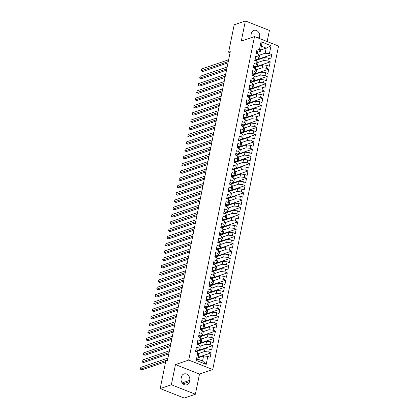 <?xml version="1.0" encoding="UTF-8"?>
<svg xmlns="http://www.w3.org/2000/svg" width="419" height="419" viewBox="0 0 419 419"><rect width="100%" height="100%" fill="white"/><g stroke="black" fill="none" stroke-linecap="round" stroke-linejoin="round"><path stroke-width="0.63" d="M267.144 41.549L269.412 30.425L245.377 20.95L234.205 24.773L228.622 52.207L230.047 52.768M212.737 369.537L278.556 46.048L254.522 36.573L188.707 360.062L212.737 369.537L199.496 374.073L175.461 364.593L171.361 384.752L195.395 394.227L199.496 374.073M195.395 394.227L184.219 398.05L160.189 388.575L171.361 384.752M206.211 364.373L196.212 360.429L197.841 352.426L198.784 354.013L197.747 359.109L202.55 361.005L206.211 364.373L207.84 356.37L210.149 357.276L211.035 352.913L208.73 352.002L209.322 349.09L211.626 350.001L212.517 345.633L210.212 344.727L210.804 341.815L213.109 342.726L213.994 338.358L211.689 337.452L212.281 334.54L214.586 335.451L215.476 331.083L213.171 330.172L213.763 327.265L216.068 328.171L216.958 323.808L214.648 322.897L215.246 319.99L217.55 320.896L218.435 316.534L216.131 315.622L216.723 312.71L219.027 313.622L219.917 309.253L217.613 308.347L218.205 305.435L220.509 306.347L221.4 301.979L219.09 301.072L219.682 298.16L221.991 299.066L222.877 294.704L220.572 293.792L221.164 290.886L223.468 291.792L224.359 287.429L222.054 286.517L222.646 283.605L224.951 284.517L225.841 280.154L223.531 279.243L224.123 276.331L226.433 277.242L227.318 272.874L225.013 271.968L225.605 269.056L227.91 269.967L228.8 265.599L226.496 264.688L227.088 261.781L229.392 262.687L230.277 258.324L227.973 257.413L228.565 254.506L230.869 255.412L231.759 251.049L229.455 250.138L230.047 247.226L232.351 248.137L233.242 243.769L230.932 242.863L231.529 239.951L233.833 240.862L234.719 236.494L232.414 235.588L233.006 232.676L235.31 233.587L236.201 229.219L233.896 228.308L234.488 225.401L236.793 226.307L237.683 221.944L235.373 221.033L235.965 218.126L238.275 219.032L239.16 214.669L236.855 213.758L237.447 210.846L239.752 211.757L240.642 207.389L238.338 206.483L238.93 203.571L241.234 204.482L242.124 200.114L239.815 199.208L240.406 196.296L242.716 197.208L243.601 192.84L241.297 191.928L241.889 189.021L244.193 189.927L245.084 185.565L242.779 184.653L243.371 181.741L245.675 182.653L246.561 178.29L244.256 177.378L244.848 174.466L247.158 175.378L248.043 171.01L245.738 170.104L246.33 167.191L248.635 168.103L249.525 163.735L247.22 162.829L247.812 159.917L250.117 160.823L251.002 156.46L248.697 155.549L249.289 152.642L251.594 153.548L252.484 149.185L250.18 148.274L250.772 145.362L253.076 146.273L253.966 141.91L251.657 140.999L252.248 138.087L254.558 138.998L255.443 134.63L253.139 133.724L253.731 130.812L256.035 131.723L256.926 127.355L254.621 126.444L255.213 123.537L257.517 124.443L258.408 120.08L256.098 119.169L256.69 116.262L259 117.168L259.885 112.805L257.58 111.894L258.172 108.982L260.477 109.893L261.367 105.525L259.062 104.619L259.654 101.707L261.959 102.618L262.844 98.25L260.539 97.344L261.131 94.432L263.441 95.343L264.326 90.975L262.022 90.064L262.613 87.157L264.918 88.063L265.808 83.7L263.504 82.789L264.096 79.882L266.4 80.788L267.285 76.426L264.981 75.514L265.573 72.602L267.877 73.514L268.768 69.145L266.463 68.239L267.055 65.327L269.359 66.239L270.25 61.871L267.94 60.965L268.532 58.052L270.842 58.959L271.727 54.596L256.334 59.865M260.623 50.044L266.206 48.138L271.051 45.681L261.047 41.738L259.419 49.741L257.114 48.834L256.229 53.197L258.533 54.109L257.942 57.021L255.637 56.109L254.747 60.472L257.051 61.384L256.459 64.296L254.155 63.384L253.265 67.752L255.574 68.658L254.977 71.57L252.673 70.659L251.788 75.027L254.092 75.939L253.5 78.845L251.196 77.939L250.305 82.302L252.61 83.213L252.018 86.12L249.714 85.214L248.823 89.577L251.133 90.488L250.541 93.4L248.231 92.489L247.346 96.857L249.651 97.763L249.059 100.675L246.754 99.764L245.864 104.132L248.168 105.038L247.577 107.95L245.272 107.039L244.382 111.407L246.691 112.318L246.1 115.225L243.79 114.319L242.905 118.682L245.209 119.593L244.617 122.5L242.313 121.594L241.423 125.957L243.727 126.868L243.135 129.78L240.831 128.869L239.946 133.237L242.25 134.143L241.658 137.055L239.354 136.144L238.463 140.512L240.768 141.418L240.176 144.33L237.872 143.424L236.981 147.787L239.291 148.698L238.694 151.605L236.389 150.699L235.504 155.061L237.809 155.973L237.217 158.885L234.912 157.973L234.022 162.336L236.326 163.248L235.735 166.16L233.43 165.248L232.54 169.616L234.85 170.523L234.258 173.435L231.948 172.523L231.063 176.891L233.367 177.797L232.775 180.709L230.471 179.803L229.581 184.166L231.885 185.078L231.293 187.984L228.989 187.078L228.098 191.441L230.408 192.352L229.816 195.264L227.507 194.353L226.621 198.721L228.926 199.627L228.334 202.539L226.03 201.628L225.139 205.996L227.444 206.902L226.852 209.814L224.547 208.903L223.662 213.271L225.967 214.182L225.375 217.089L223.065 216.183L222.18 220.546L224.484 221.457L223.893 224.364L221.588 223.458L220.698 227.821L223.002 228.732L222.41 231.644L220.106 230.733L219.221 235.101L221.525 236.007L220.933 238.919L218.629 238.008L217.739 242.376L220.043 243.282L219.451 246.194L217.147 245.283L216.256 249.651L218.566 250.562L217.974 253.469L215.665 252.563L214.779 256.926L217.084 257.837L216.492 260.744L214.188 259.838L213.297 264.2L215.602 265.112L215.01 268.024L212.705 267.113L211.815 271.481L214.125 272.387L213.533 275.299L211.223 274.387L210.338 278.755L212.643 279.662L212.051 282.574L209.746 281.668L208.856 286.03L211.16 286.942L210.568 289.848L208.264 288.942L207.379 293.305L209.683 294.217L209.091 297.129L206.782 296.217L205.897 300.58L208.201 301.491L207.609 304.404L205.305 303.492L204.414 307.86L206.719 308.766L206.127 311.678L203.823 310.767L202.937 315.135L205.242 316.041L204.65 318.953L202.346 318.047L201.455 322.41L203.76 323.321L203.168 326.228L200.863 325.322L199.973 329.685L202.283 330.596L201.686 333.508L199.381 332.597L198.496 336.965L200.801 337.871L200.209 340.783L197.904 339.872L197.014 344.24L199.318 345.146L198.726 348.058L196.422 347.147L195.532 351.515L197.841 352.426M271.051 45.681L269.422 53.684L271.727 54.596M160.189 388.575L165.767 361.141L167.422 360.576L230.277 51.637L228.622 52.207M256.349 60.31L264.279 57.592L263.687 60.504L257.737 62.541M268.532 58.052L264.279 57.592M267.94 60.965L263.687 60.504M261.047 41.738L261.398 46.242L260.361 51.333L257.795 52.213M259.419 49.741L260.361 51.333M254.867 67.585L262.802 64.872L262.21 67.778L256.255 69.816M267.055 65.327L262.802 64.872M266.463 68.239L262.21 67.778M258.533 54.109L259.476 55.701L258.884 58.608L256.318 59.488M257.942 57.021L258.884 58.608M253.39 74.86L261.32 72.147L260.728 75.059L254.778 77.091M265.573 72.602L261.32 72.147M264.981 75.514L260.728 75.059M257.051 61.384L257.994 62.976L257.402 65.888L254.836 66.762M256.459 64.296L257.402 65.888M251.908 82.134L259.838 79.421L259.246 82.334L253.296 84.371M264.096 79.882L259.838 79.421M263.504 82.789L259.246 82.334M255.574 68.658L256.512 70.251L255.92 73.163L253.359 74.037M254.977 71.57L255.92 73.163M250.426 89.415L258.361 86.696L257.769 89.608L251.814 91.646M262.613 87.157L258.361 86.696M262.022 90.064L257.769 89.608M254.092 75.939L255.035 77.525L254.443 80.438L251.877 81.317M253.5 78.845L254.443 80.438M248.949 96.689L256.878 93.976L256.287 96.883L250.337 98.921M261.131 94.432L256.878 93.976M260.539 97.344L256.287 96.883M252.61 83.213L253.553 84.8L252.961 87.712L250.394 88.592M252.018 86.12L252.961 87.712M247.467 103.964L255.401 101.251L254.804 104.158L248.855 106.196M259.654 101.707L255.401 101.251M259.062 104.619L254.804 104.158M251.133 90.488L252.076 92.08L251.479 94.987L248.917 95.867M250.541 93.4L251.479 94.987M245.99 111.239L253.919 108.526L253.327 111.438L247.378 113.476M258.172 108.982L253.919 108.526M257.58 111.894L253.327 111.438M249.651 97.763L250.593 99.355L250.002 102.267L247.435 103.142M249.059 100.675L250.002 102.267M244.507 118.514L252.437 115.801L251.845 118.713L245.895 120.751M256.69 116.262L252.437 115.801M256.098 119.169L251.845 118.713M248.168 105.038L249.111 106.63L248.519 109.542L245.953 110.417M247.577 107.95L248.519 109.542M243.025 125.794L250.96 123.076L250.368 125.988L244.413 128.025M255.213 123.537L250.96 123.076M254.621 126.444L250.368 125.988M246.691 112.318L247.634 113.905L247.042 116.817L244.476 117.697M246.1 115.225L247.042 116.817M241.548 133.069L249.478 130.356L248.886 133.263L242.936 135.3M253.731 130.812L249.478 130.356M253.139 133.724L248.886 133.263M245.209 119.593L246.152 121.185L245.56 124.092L242.994 124.972M244.617 122.5L245.56 124.092M240.066 140.344L247.996 137.631L247.404 140.543L241.454 142.575M252.248 138.087L247.996 137.631M251.657 140.999L247.404 140.543M243.727 126.868L244.67 128.46L244.078 131.367L241.512 132.247M243.135 129.78L244.078 131.367M238.584 147.619L246.519 144.906L245.927 147.818L239.972 149.855M250.772 145.362L246.519 144.906M250.18 148.274L245.927 147.818M242.25 134.143L243.193 135.735L242.601 138.647L240.035 139.522M241.658 137.055L242.601 138.647M237.107 154.899L245.036 152.181L244.445 155.093L238.495 157.13M249.289 152.642L245.036 152.181M248.697 155.549L244.445 155.093M240.768 141.418L241.711 143.01L241.119 145.922L238.552 146.802M240.176 144.33L241.119 145.922M235.625 162.174L243.554 159.456L242.962 162.368L237.013 164.405M247.812 159.917L243.554 159.456M247.22 162.829L242.962 162.368M239.291 148.698L240.228 150.285L239.637 153.197L237.075 154.077M238.694 151.605L239.637 153.197M234.142 169.449L242.077 166.736L241.485 169.643L235.53 171.68M246.33 167.191L242.077 166.736M245.738 170.104L241.485 169.643M237.809 155.973L238.751 157.565L238.16 160.472L235.593 161.352M237.217 158.885L238.16 160.472M232.665 176.724L240.595 174.011L240.003 176.923L234.053 178.955M244.848 174.466L240.595 174.011M244.256 177.378L240.003 176.923M236.326 163.248L237.269 164.84L236.677 167.747L234.111 168.627M235.735 166.16L236.677 167.747M231.183 183.999L239.118 181.286L238.521 184.198L232.571 186.235M243.371 181.741L239.118 181.286M242.779 184.653L238.521 184.198M234.85 170.523L235.792 172.115L235.195 175.027L232.634 175.901M234.258 173.435L235.195 175.027M229.701 191.279L237.636 188.56L237.044 191.473L231.094 193.51M241.889 189.021L237.636 188.56M241.297 191.928L237.044 191.473M233.367 177.797L234.31 179.39L233.718 182.302L231.152 183.182M232.775 180.709L233.718 182.302M228.224 198.554L236.154 195.841L235.562 198.747L229.612 200.785M240.406 196.296L236.154 195.841M239.815 199.208L235.562 198.747M231.885 185.078L232.828 186.665L232.236 189.577L229.67 190.456M231.293 187.984L232.236 189.577M226.742 205.829L234.677 203.115L234.085 206.022L228.13 208.06M238.93 203.571L234.677 203.115M238.338 206.483L234.085 206.022M230.408 192.352L231.351 193.945L230.759 196.851L228.193 197.731M229.816 195.264L230.759 196.851M225.265 213.103L233.194 210.39L232.603 213.302L226.653 215.335M237.447 210.846L233.194 210.39M236.855 213.758L232.603 213.302M228.926 199.627L229.869 201.22L229.277 204.132L226.71 205.006M228.334 202.539L229.277 204.132M223.783 220.378L231.712 217.665L231.12 220.577L225.171 222.615M235.965 218.126L231.712 217.665M235.373 221.033L231.12 220.577M227.444 206.902L228.386 208.494L227.795 211.406L225.228 212.281M226.852 209.814L227.795 211.406M222.3 227.658L230.235 224.94L229.643 227.852L223.688 229.89M234.488 225.401L230.235 224.94M233.896 228.308L229.643 227.852M225.967 214.182L226.909 215.769L226.318 218.681L223.751 219.561M225.375 217.089L226.318 218.681M220.823 234.933L228.753 232.22L228.161 235.127L222.211 237.164M233.006 232.676L228.753 232.22M232.414 235.588L228.161 235.127M224.484 221.457L225.427 223.044L224.835 225.956L222.269 226.836M223.893 224.364L224.835 225.956M219.341 242.208L227.271 239.495L226.679 242.402L220.729 244.439M231.529 239.951L227.271 239.495M230.932 242.863L226.679 242.402M223.002 228.732L223.945 230.324L223.353 233.231L220.787 234.111M222.41 231.644L223.353 233.231M217.859 249.483L225.794 246.77L225.202 249.682L219.247 251.719M230.047 247.226L225.794 246.77M229.455 250.138L225.202 249.682M221.525 236.007L222.468 237.599L221.876 240.511L219.31 241.386M220.933 238.919L221.876 240.511M216.382 256.758L224.312 254.045L223.72 256.957L217.77 258.994M228.565 254.506L224.312 254.045M227.973 257.413L223.72 256.957M220.043 243.282L220.986 244.874L220.394 247.786L217.828 248.661M219.451 246.194L220.394 247.786M214.9 264.038L222.829 261.32L222.238 264.232L216.288 266.269M227.088 261.781L222.829 261.32M226.496 264.688L222.238 264.232M218.566 250.562L219.504 252.149L218.912 255.061L216.351 255.941M217.974 253.469L218.912 255.061M213.418 271.313L221.352 268.6L220.761 271.507L214.811 273.544M225.605 269.056L221.352 268.6M225.013 271.968L220.761 271.507M217.084 257.837L218.027 259.429L217.435 262.336L214.868 263.216M216.492 260.744L217.435 262.336M211.941 278.588L219.87 275.875L219.278 278.787L213.329 280.819M224.123 276.331L219.87 275.875M223.531 279.243L219.278 278.787M215.602 265.112L216.544 266.704L215.953 269.611L213.386 270.491M215.01 268.024L215.953 269.611M210.458 285.863L218.393 283.15L217.801 286.062L211.846 288.099M222.646 283.605L218.393 283.15M222.054 286.517L217.801 286.062M214.125 272.387L215.067 273.979L214.476 276.891L211.909 277.766M213.533 275.299L214.476 276.891M208.981 293.143L216.911 290.425L216.319 293.337L210.369 295.374M221.164 290.886L216.911 290.425M220.572 293.792L216.319 293.337M212.643 279.662L213.585 281.254L212.993 284.166L210.427 285.046M212.051 282.574L212.993 284.166M207.499 300.418L215.429 297.7L214.837 300.612L208.887 302.649M219.682 298.16L215.429 297.7M219.09 301.072L214.837 300.612M211.16 286.942L212.103 288.529L211.511 291.441L208.945 292.321M210.568 289.848L211.511 291.441M206.017 307.693L213.952 304.98L213.36 307.886L207.405 309.924M218.205 305.435L213.952 304.98M217.613 308.347L213.36 307.886M209.683 294.217L210.626 295.809L210.034 298.716L207.468 299.595M209.091 297.129L210.034 298.716M204.54 314.968L212.47 312.255L211.878 315.167L205.928 317.199M216.723 312.71L212.47 312.255M216.131 315.622L211.878 315.167M208.201 301.491L209.144 303.084L208.552 305.996L205.986 306.87M207.609 304.404L208.552 305.996M203.058 322.242L210.987 319.529L210.396 322.441L204.446 324.479M215.246 319.99L210.987 319.529M214.648 322.897L210.396 322.441M206.719 308.766L207.662 310.359L207.07 313.271L204.503 314.145M206.127 311.678L207.07 313.271M201.576 329.523L209.51 326.804L208.919 329.716L202.964 331.754M213.763 327.265L209.51 326.804M213.171 330.172L208.919 329.716M205.242 316.041L206.185 317.633L205.593 320.545L203.026 321.425M204.65 318.953L205.593 320.545M200.099 336.797L208.028 334.084L207.436 336.991L201.487 339.029M212.281 334.54L208.028 334.084M211.689 337.452L207.436 336.991M203.76 323.321L204.702 324.908L204.111 327.82L201.544 328.7M203.168 326.228L204.111 327.82M198.616 344.072L206.546 341.359L205.954 344.266L200.004 346.304M210.804 341.815L206.546 341.359M210.212 344.727L205.954 344.266M202.283 330.596L203.22 332.188L202.628 335.095L200.067 335.975M201.686 333.508L202.628 335.095M197.134 351.347L205.069 348.634L204.477 351.546L198.527 353.578M209.322 349.09L205.069 348.634M208.73 352.002L204.477 351.546M200.801 337.871L201.743 339.463L201.151 342.375L198.585 343.25M200.209 340.783L201.151 342.375M198.009 357.821L203.587 355.909L202.55 361.005M207.84 356.37L203.587 355.909M199.318 345.146L200.261 346.738L199.669 349.65L197.103 350.525M198.726 348.058L199.669 349.65M175.461 364.593L188.707 360.062M245.377 20.95L241.276 41.104L254.522 36.573M259.22 55.266L265.169 53.229L266.206 48.138L261.398 46.242M196.212 360.429L197.747 359.109M269.422 53.684L265.169 53.229M181.144 378.388A5.018 4.164 71.1 0 0 182.548 383.411A5.018 4.164 71.1 0 0 186.926 384.778A5.018 4.164 71.1 0 0 189.461 381.667L189.728 380.358A5.018 4.164 71.1 0 0 188.32 375.34A5.018 4.164 71.1 0 0 183.946 373.968A5.018 4.164 71.1 0 0 181.411 377.079L181.144 378.388M259.277 38.443A5.018 4.164 71.1 0 0 259.361 38.098L259.628 36.788A5.018 4.164 71.1 0 0 258.224 31.765A5.018 4.164 71.1 0 0 253.846 30.398A5.018 4.164 71.1 0 0 251.311 33.51L251.049 34.819A5.018 4.164 71.1 0 0 251.227 37.7M211.035 352.913L198.108 357.334M212.517 345.633L197.119 350.902M213.994 338.358L198.601 343.627M215.476 331.083L200.078 336.352M216.958 323.808L201.56 329.077M218.435 316.534L203.042 321.802M219.917 309.253L204.519 314.522M221.4 301.979L206.001 307.247M222.877 294.704L207.484 299.973M224.359 287.429L208.961 292.698M225.841 280.154L210.443 285.423M227.318 272.874L211.925 278.143M228.8 265.599L213.402 270.868M230.277 258.324L214.884 263.593M231.759 251.049L216.361 256.318M233.242 243.769L217.843 249.038M234.719 236.494L219.326 241.763M236.201 229.219L220.803 234.488M237.683 221.944L222.285 227.213M239.16 214.669L223.767 219.938M240.642 207.389L225.244 212.658M242.124 200.114L226.726 205.383M243.601 192.84L228.208 198.108M245.084 185.565L229.685 190.834M246.561 178.29L231.168 183.559M248.043 171.01L232.645 176.279M249.525 163.735L234.127 169.004M251.002 156.46L235.609 161.729M252.484 149.185L237.086 154.454M253.966 141.91L238.568 147.179M255.443 134.63L240.05 139.899M256.926 127.355L241.527 132.624M258.408 120.08L243.01 125.349M259.885 112.805L244.492 118.074M261.367 105.525L245.969 110.794M262.844 98.25L247.451 103.519M264.326 90.975L248.928 96.244M265.808 83.7L250.41 88.969M267.285 76.426L251.892 81.695M268.768 69.145L253.369 74.414M270.25 61.871L254.852 67.14M195.883 349.786L196.192 349.745A2.079 0.67 11.5 0 1 197.103 350.467L197.15 351.735A5.997 1.933 11.5 0 1 197.139 351.887L197.092 352.128M167.563 359.905L140.444 369.181L140.815 367.363L167.93 358.083M196.825 352.023L196.82 351.85A2.079 0.67 -168.5 0 0 196.343 351.337L195.909 351.661M165.646 361.754L142.067 369.825L140.444 369.181M197.365 342.512L197.668 342.47A2.079 0.67 11.5 0 1 198.58 343.192L198.632 344.455A5.997 1.933 11.5 0 1 198.622 344.607L198.569 344.853M169.04 352.625L141.926 361.906L142.298 360.089L169.412 350.808M198.307 344.748L198.302 344.575A2.079 0.67 -168.5 0 0 197.826 344.057L197.386 344.387M168.778 353.914L143.549 362.545L141.926 361.906M198.847 335.237L199.151 335.19A2.079 0.67 11.5 0 1 200.062 335.918L200.114 337.18A5.997 1.933 11.5 0 1 200.099 337.332L200.052 337.578M170.523 345.35L143.408 354.631L143.775 352.814L170.894 343.533M199.79 337.473L199.779 337.3A2.079 0.67 -168.5 0 0 199.308 336.782L198.868 337.112M170.261 346.639L145.032 355.27L143.408 354.631M200.324 327.962L200.633 327.915A2.079 0.67 11.5 0 1 201.544 328.637L201.591 329.905A5.997 1.933 11.5 0 1 201.581 330.057L201.534 330.298M172 338.075L144.885 347.356L145.257 345.534L172.371 336.258M201.267 330.198L201.261 330.02A2.079 0.67 -168.5 0 0 200.785 329.507L200.345 329.832M171.743 339.359L146.509 347.995L144.885 347.356M201.806 320.687L202.11 320.64A2.079 0.67 11.5 0 1 203.021 321.363L203.074 322.63A5.997 1.933 11.5 0 1 203.063 322.782L203.074 322.63M173.482 330.801L146.367 340.076L146.739 338.259L173.854 328.978M202.749 322.918L202.744 322.745A2.079 0.67 -168.5 0 0 202.267 322.232L201.827 322.557M173.22 332.084L147.991 340.72L146.367 340.076M203.288 313.407L203.592 313.365A2.079 0.67 11.5 0 1 204.503 314.088L204.556 315.355A5.997 1.933 11.5 0 1 204.54 315.507L204.493 315.748M174.964 323.52L147.849 332.801L148.216 330.984L175.331 321.703M204.231 315.643L204.221 315.47A2.079 0.67 -168.5 0 0 203.749 314.957L203.309 315.282M174.702 324.809L149.473 333.44L147.849 332.801M204.765 306.132L205.074 306.085A2.079 0.67 11.5 0 1 205.986 306.813L206.033 308.075A5.997 1.933 11.5 0 1 206.022 308.227L206.033 308.075M176.441 316.245L149.326 325.526L149.698 323.709L176.813 314.428M205.708 308.368L205.703 308.195A2.079 0.67 -168.5 0 0 205.226 307.677L204.786 308.007M176.179 317.534L150.95 326.165L149.326 325.526M206.248 298.857L206.551 298.81A2.079 0.67 11.5 0 1 207.463 299.538L207.515 300.8A5.997 1.933 11.5 0 1 207.505 300.952L207.452 301.198M177.923 308.971L150.809 318.251L151.18 316.429L178.295 307.153M207.19 301.093L207.185 300.915A2.079 0.67 -168.5 0 0 206.708 300.402L206.268 300.727M177.661 310.254L152.432 318.89L150.809 318.251M207.73 291.582L208.034 291.535A2.079 0.67 11.5 0 1 208.945 292.258L208.992 293.525A5.997 1.933 11.5 0 1 208.981 293.677L208.934 293.918M179.405 301.696L152.291 310.977L152.657 309.154L179.772 299.878M208.672 293.819L208.662 293.64A2.079 0.67 -168.5 0 0 208.185 293.127L207.751 293.452M179.143 302.979L153.914 311.616L152.291 310.977M209.207 284.307L209.516 284.26A2.079 0.67 11.5 0 1 210.427 284.983L210.474 286.25A5.997 1.933 11.5 0 1 210.464 286.402L210.411 286.643M180.882 294.421L153.768 303.696L154.14 301.879L181.254 292.598M210.149 286.538L210.144 286.366A2.079 0.67 -168.5 0 0 209.668 285.852L209.228 286.177M180.62 295.704L155.391 304.341L153.768 303.696M210.689 277.027L210.993 276.985A2.079 0.67 11.5 0 1 211.904 277.708L211.956 278.97A5.997 1.933 11.5 0 1 211.941 279.127L211.956 278.97M182.365 287.141L155.25 296.422L155.622 294.604L182.736 285.323M211.632 279.264L211.626 279.091A2.079 0.67 -168.5 0 0 211.15 278.577L210.71 278.902M182.103 288.429L156.874 297.061L155.25 296.422M212.166 269.752L212.475 269.705A2.079 0.67 11.5 0 1 213.386 270.433L213.433 271.695A5.997 1.933 11.5 0 1 213.423 271.847L213.376 272.093M183.847 279.866L156.727 289.147L157.099 287.329L184.213 278.048M213.109 271.989L213.103 271.816A2.079 0.67 -168.5 0 0 212.627 271.297L212.192 271.627M183.585 281.154L158.356 289.786L156.727 289.147M213.648 262.477L213.952 262.43A2.079 0.67 11.5 0 1 214.863 263.153L214.916 264.42A5.997 1.933 11.5 0 1 214.905 264.572L214.916 264.42M185.324 272.591L158.209 281.872L158.581 280.049L185.696 270.774M214.591 264.714L214.586 264.536A2.079 0.67 -168.5 0 0 214.109 264.022L213.669 264.347M185.062 273.874L159.833 282.511L158.209 281.872M215.13 255.202L215.434 255.155A2.079 0.67 11.5 0 1 216.345 255.878L216.398 257.146A5.997 1.933 11.5 0 1 216.382 257.297L216.335 257.538M186.806 265.316L159.691 274.597L160.058 272.774L187.178 263.493M216.073 257.439L216.063 257.261A2.079 0.67 -168.5 0 0 215.591 256.747L215.151 257.072M186.544 266.599L161.315 275.236L159.691 274.597M216.607 247.922L216.916 247.88A2.079 0.67 11.5 0 1 217.828 248.603L217.875 249.871A5.997 1.933 11.5 0 1 217.864 250.023L217.817 250.263M188.288 258.041L161.168 267.317L161.54 265.499L188.655 256.219M217.55 250.159L217.545 249.986A2.079 0.67 -168.5 0 0 217.068 249.473L216.628 249.797M188.026 259.324L162.792 267.961L161.168 267.317M218.09 240.647L218.393 240.606A2.079 0.67 11.5 0 1 219.305 241.328L219.357 242.591A5.997 1.933 11.5 0 1 219.347 242.748L219.294 242.989M189.765 250.761L162.651 260.042L163.022 258.224L190.137 248.944M219.032 242.884L219.027 242.711A2.079 0.67 -168.5 0 0 218.55 242.198L218.11 242.522M189.503 252.049L164.274 260.681L162.651 260.042M219.572 233.373L219.875 233.325A2.079 0.67 11.5 0 1 220.787 234.053L220.839 235.316A5.997 1.933 11.5 0 1 220.823 235.468L220.776 235.714M191.247 243.486L164.133 252.767L164.499 250.95L191.614 241.669M220.514 235.609L220.504 235.436A2.079 0.67 -168.5 0 0 220.033 234.918L219.593 235.248M190.985 244.775L165.756 253.406L164.133 252.767M221.049 226.098L221.358 226.051A2.079 0.67 11.5 0 1 222.269 226.773L222.316 228.041A5.997 1.933 11.5 0 1 222.306 228.193L222.253 228.439M192.724 236.211L165.61 245.492L165.982 243.669L193.096 234.394M221.991 228.334L221.986 228.156A2.079 0.67 -168.5 0 0 221.51 227.643L221.07 227.967M192.462 237.494L167.233 246.131L165.61 245.492M222.531 218.823L222.835 218.776A2.079 0.67 11.5 0 1 223.746 219.498L223.798 220.766A5.997 1.933 11.5 0 1 223.788 220.918L223.736 221.159M194.207 228.936L167.092 238.212L167.464 236.395L194.578 227.114M223.474 221.059L223.468 220.881A2.079 0.67 -168.5 0 0 222.992 220.368L222.552 220.693M193.945 230.22L168.716 238.856L167.092 238.212M224.013 211.543L224.317 211.501A2.079 0.67 11.5 0 1 225.228 212.224L225.275 213.491A5.997 1.933 11.5 0 1 225.265 213.643L225.218 213.884M195.689 221.661L168.574 230.937L168.941 229.12L196.055 219.839M224.956 213.779L224.945 213.606A2.079 0.67 -168.5 0 0 224.469 213.093L224.034 213.418M195.427 222.945L170.198 231.581L168.574 230.937M225.49 204.268L225.799 204.226A2.079 0.67 11.5 0 1 226.71 204.949L226.758 206.211A5.997 1.933 11.5 0 1 226.747 206.363L226.695 206.609M197.166 214.381L170.051 223.662L170.423 221.845L197.538 212.564M226.433 206.504L226.428 206.331A2.079 0.67 -168.5 0 0 225.951 205.813L225.511 206.143M196.904 215.67L171.675 224.301L170.051 223.662M226.972 196.993L227.276 196.946A2.079 0.67 11.5 0 1 228.187 197.674L228.24 198.936A5.997 1.933 11.5 0 1 228.224 199.088L228.177 199.334M198.648 207.106L171.533 216.387L171.905 214.57L199.02 205.289M227.915 199.229L227.91 199.056A2.079 0.67 -168.5 0 0 227.433 198.538L226.993 198.868M198.386 208.395L173.157 217.026L171.533 216.387M228.449 189.718L228.758 189.671A2.079 0.67 11.5 0 1 229.67 190.394L229.717 191.661A5.997 1.933 11.5 0 1 229.706 191.813L229.659 192.054M200.13 199.832L173.016 209.112L173.382 207.29L200.497 198.014M229.392 191.954L229.387 191.776A2.079 0.67 -168.5 0 0 228.91 191.263L228.475 191.588M199.868 201.115L174.639 209.751L173.016 209.112M229.931 182.443L230.235 182.396A2.079 0.67 11.5 0 1 231.152 183.119L231.199 184.386A5.997 1.933 11.5 0 1 231.188 184.538L231.199 184.386M201.607 192.557L174.493 201.832L174.864 200.015L201.979 190.734M230.874 184.674L230.869 184.501A2.079 0.67 -168.5 0 0 230.392 183.988L229.952 184.313M201.345 193.84L176.116 202.477L174.493 201.832M231.414 175.163L231.717 175.121A2.079 0.67 11.5 0 1 232.629 175.844L232.681 177.111A5.997 1.933 11.5 0 1 232.665 177.263L232.618 177.504M203.089 185.277L175.975 194.557L176.341 192.74L203.461 183.459M232.356 177.399L232.346 177.227A2.079 0.67 -168.5 0 0 231.875 176.713L231.435 177.038M202.827 186.565L177.598 195.196L175.975 194.557M232.891 167.888L233.2 167.841A2.079 0.67 11.5 0 1 234.111 168.569L234.158 169.831A5.997 1.933 11.5 0 1 234.148 169.983L234.158 169.831M204.572 178.002L177.452 187.283L177.824 185.465L204.938 176.184M233.833 170.124L233.828 169.952A2.079 0.67 -168.5 0 0 233.352 169.433L232.912 169.763M204.31 179.29L179.075 187.922L177.452 187.283M234.373 160.613L234.677 160.566A2.079 0.67 11.5 0 1 235.588 161.294L235.64 162.556A5.997 1.933 11.5 0 1 235.63 162.708L235.578 162.954M206.048 170.727L178.934 180.008L179.306 178.185L206.42 168.909M235.316 162.85L235.31 162.672A2.079 0.67 -168.5 0 0 234.834 162.158L234.394 162.483M205.787 172.01L180.558 180.647L178.934 180.008M235.855 153.338L236.159 153.291A2.079 0.67 11.5 0 1 237.07 154.014L237.123 155.281A5.997 1.933 11.5 0 1 237.107 155.433L237.06 155.674M207.531 163.452L180.416 172.733L180.783 170.91L207.897 161.634M236.798 155.575L236.787 155.397A2.079 0.67 -168.5 0 0 236.316 154.883L235.876 155.208M207.269 164.735L182.04 173.372L180.416 172.733M237.332 146.063L237.641 146.016A2.079 0.67 11.5 0 1 238.552 146.739L238.6 148.007A5.997 1.933 11.5 0 1 238.589 148.158L238.537 148.399M209.008 156.177L181.893 165.453L182.265 163.635L209.38 154.354M238.275 148.295L238.27 148.122A2.079 0.67 -168.5 0 0 237.793 147.608L237.353 147.933M208.751 157.46L183.517 166.097L181.893 165.453M238.814 138.783L239.118 138.741A2.079 0.67 11.5 0 1 240.029 139.464L240.082 140.726A5.997 1.933 11.5 0 1 240.071 140.884L240.082 140.726M210.49 148.897L183.375 158.178L183.747 156.36L210.862 147.079M239.757 141.02L239.752 140.847A2.079 0.67 -168.5 0 0 239.275 140.334L238.835 140.658M210.228 150.185L184.999 158.817L183.375 158.178M240.297 131.508L240.6 131.461A2.079 0.67 11.5 0 1 241.512 132.189L241.559 133.452A5.997 1.933 11.5 0 1 241.548 133.603L241.501 133.85M211.972 141.622L184.858 150.903L185.224 149.085L212.339 139.805M241.239 133.745L241.229 133.572A2.079 0.67 -168.5 0 0 240.752 133.053L240.317 133.383M211.71 142.91L186.481 151.542L184.858 150.903M241.773 124.234L242.082 124.186A2.079 0.67 11.5 0 1 242.994 124.909L243.041 126.177A5.997 1.933 11.5 0 1 243.03 126.329L243.041 126.177M213.449 134.347L186.335 143.628L186.706 141.805L213.821 132.53M242.716 126.47L242.711 126.292A2.079 0.67 -168.5 0 0 242.234 125.779L241.794 126.103M213.187 135.63L187.958 144.267L186.335 143.628M243.256 116.959L243.559 116.911A2.079 0.67 11.5 0 1 244.471 117.634L244.523 118.902A5.997 1.933 11.5 0 1 244.507 119.054L244.46 119.295M214.931 127.072L187.817 136.353L188.189 134.53L215.303 125.25M244.198 119.195L244.193 119.017A2.079 0.67 -168.5 0 0 243.717 118.504L243.277 118.828M214.669 128.355L189.44 136.992L187.817 136.353M244.738 109.678L245.042 109.637A2.079 0.67 11.5 0 1 245.953 110.359L246 111.627A5.997 1.933 11.5 0 1 245.99 111.779L245.943 112.02M216.414 119.797L189.299 129.073L189.666 127.256L216.78 117.975M245.681 111.915L245.67 111.742A2.079 0.67 -168.5 0 0 245.194 111.229L244.759 111.554M216.152 121.081L190.923 129.717L189.299 129.073M246.215 102.404L246.519 102.362A2.079 0.67 11.5 0 1 247.435 103.084L247.482 104.347A5.997 1.933 11.5 0 1 247.472 104.499L247.419 104.745M217.89 112.517L190.776 121.798L191.148 119.981L218.262 110.7M247.158 104.64L247.152 104.467A2.079 0.67 -168.5 0 0 246.676 103.954L246.236 104.279M217.629 113.806L192.4 122.437L190.776 121.798M247.697 95.129L248.001 95.082A2.079 0.67 11.5 0 1 248.912 95.81L248.965 97.072A5.997 1.933 11.5 0 1 248.949 97.224L248.902 97.47M219.373 105.242L192.258 114.523L192.625 112.706L219.745 103.425M248.64 97.365L248.629 97.192A2.079 0.67 -168.5 0 0 248.158 96.674L247.718 97.004M219.111 106.531L193.882 115.162L192.258 114.523M249.174 87.854L249.483 87.807A2.079 0.67 11.5 0 1 250.394 88.529L250.442 89.797A5.997 1.933 11.5 0 1 250.431 89.949L250.384 90.195M220.855 97.967L193.735 107.248L194.107 105.426L221.222 96.15M250.117 90.09L250.112 89.912A2.079 0.67 -168.5 0 0 249.635 89.399L249.2 89.724M220.593 99.251L195.359 107.887L193.735 107.248M250.656 80.579L250.96 80.532A2.079 0.67 11.5 0 1 251.871 81.255L251.924 82.522A5.997 1.933 11.5 0 1 251.913 82.674L251.861 82.915M222.332 90.693L195.217 99.968L195.589 98.151L222.704 88.87M251.599 82.815L251.594 82.637A2.079 0.67 -168.5 0 0 251.117 82.124L250.677 82.449M222.07 91.976L196.841 100.612L195.217 99.968M252.138 73.299L252.442 73.257A2.079 0.67 11.5 0 1 253.354 73.98L253.406 75.247A5.997 1.933 11.5 0 1 253.39 75.399L253.343 75.64M223.814 83.418L196.7 92.693L197.066 90.876L224.181 81.595M253.081 75.535L253.071 75.362A2.079 0.67 -168.5 0 0 252.599 74.849L252.159 75.174M223.552 84.701L198.323 93.337L196.7 92.693M253.615 66.024L253.924 65.982A2.079 0.67 11.5 0 1 254.836 66.705L254.883 67.967A5.997 1.933 11.5 0 1 254.872 68.119L254.82 68.365M225.291 76.138L198.177 85.418L198.548 83.601L225.663 74.32M254.558 68.26L254.553 68.088A2.079 0.67 -168.5 0 0 254.076 67.569L253.636 67.899M225.034 77.426L199.8 86.057L198.177 85.418M255.098 58.749L255.401 58.702A2.079 0.67 11.5 0 1 256.313 59.43L256.365 60.692A5.997 1.933 11.5 0 1 256.355 60.844L256.302 61.09M226.773 68.863L199.659 78.144L200.031 76.326L227.145 67.045M256.04 60.985L256.035 60.813A2.079 0.67 -168.5 0 0 255.559 60.294L255.119 60.624M226.511 70.151L201.282 78.782L199.659 78.144M256.58 51.474L256.884 51.427A2.079 0.67 11.5 0 1 257.795 52.15L257.847 53.417A5.997 1.933 11.5 0 1 257.832 53.569L257.785 53.81M228.255 61.588L201.141 70.869L201.508 69.046L228.622 59.77M257.523 53.711L257.512 53.532A2.079 0.67 -168.5 0 0 257.041 53.019L256.601 53.344M227.994 62.871L202.765 71.508L201.141 70.869M183.024 383.872L189.461 381.667M182.171 382.945L189.728 380.358M257.187 37.621L259.628 36.788M258.837 38.276L259.361 38.098M196.155 349.75L195.778 351.609M197.15 351.735L197.071 352.122M197.103 350.467L196.82 351.85M195.966 351.468L196.343 351.337M197.637 342.475L197.255 344.334M198.632 344.455L198.554 344.847M198.58 343.192L198.302 344.575M197.449 344.188L197.826 344.057M199.114 335.195L198.737 337.059M200.114 337.18L200.036 337.567M200.062 335.918L199.779 337.3M198.925 336.913L199.308 336.782M200.596 327.92L200.219 329.784M201.591 329.905L201.513 330.292M201.544 328.637L201.261 330.02M200.408 329.638L200.785 329.507M202.073 320.645L201.696 322.504M203.021 321.363L202.744 322.745M201.885 322.363L202.267 322.232M203.555 313.37L203.178 315.229M204.556 315.355L204.472 315.743M204.503 314.088L204.221 315.47M203.367 315.083L203.749 314.957M205.038 306.09L204.655 307.955M205.986 306.813L205.703 308.195M204.849 307.808L205.226 307.677M206.515 298.815L206.138 300.68M207.515 300.8L207.436 301.188M207.463 299.538L207.185 300.915M206.326 300.533L206.708 300.402M207.997 291.54L207.62 293.4M208.992 293.525L208.913 293.913M208.945 292.258L208.662 293.64M207.808 293.258L208.185 293.127M209.479 284.265L209.097 286.125M210.474 286.25L210.396 286.638M210.427 284.983L210.144 286.366M209.291 285.983L209.668 285.852M210.956 276.99L210.579 278.85M211.904 277.708L211.626 279.091M210.767 278.703L211.15 278.577M212.438 269.71L212.061 271.575M213.433 271.695L213.355 272.083M213.386 270.433L213.103 271.816M212.25 271.428L212.627 271.297M213.92 262.435L213.538 264.3M214.863 263.153L214.586 264.536M213.732 264.153L214.109 264.022M215.397 255.161L215.02 257.02M216.398 257.146L216.319 257.533M216.345 255.878L216.063 257.261M215.209 256.878L215.591 256.747M216.88 247.886L216.503 249.745M217.875 249.871L217.796 250.258M217.828 248.603L217.545 249.986M216.691 249.604L217.068 249.473M218.357 240.611L217.98 242.47M219.357 242.591L219.278 242.983M219.305 241.328L219.027 242.711M218.168 242.323L218.55 242.198M219.839 233.331L219.462 235.195M220.839 235.316L220.755 235.703M220.787 234.053L220.504 235.436M219.65 235.049L220.033 234.918M221.321 226.056L220.939 227.92M222.316 228.041L222.238 228.428M222.269 226.773L221.986 228.156M221.132 227.774L221.51 227.643M222.798 218.781L222.421 220.64M223.798 220.766L223.72 221.153M223.746 219.498L223.468 220.881M222.609 220.499L222.992 220.368M224.28 211.506L223.903 213.365M225.275 213.491L225.197 213.879M225.228 212.224L224.945 213.606M224.092 213.219L224.469 213.093M225.762 204.231L225.38 206.09M226.758 206.211L226.679 206.604M226.71 204.949L226.428 206.331M225.574 205.944L225.951 205.813M227.239 196.951L226.862 198.816M228.24 198.936L228.161 199.324M228.187 197.674L227.91 199.056M227.051 198.669L227.433 198.538M228.722 189.676L228.345 191.541M229.717 191.661L229.638 192.049M229.67 190.394L229.387 191.776M228.533 191.394L228.91 191.263M230.204 182.401L229.822 184.26M231.152 183.119L230.869 184.501M230.015 184.119L230.392 183.988M231.681 175.126L231.304 176.986M232.681 177.111L232.603 177.499M232.629 175.844L232.346 177.227M231.492 176.839L231.875 176.713M233.163 167.846L232.786 169.711M234.111 168.569L233.828 169.952M232.974 169.564L233.352 169.433M234.645 160.571L234.263 162.436M235.64 162.556L235.562 162.944M235.588 161.294L235.31 162.672M234.451 162.289L234.834 162.158M236.122 153.296L235.745 155.156M237.123 155.281L237.039 155.669M237.07 154.014L236.787 155.397M235.934 155.014L236.316 154.883M237.604 146.022L237.222 147.881M238.6 148.007L238.521 148.394M238.552 146.739L238.27 148.122M237.416 147.739L237.793 147.608M239.081 138.747L238.704 140.606M240.029 139.464L239.752 140.847M238.893 140.459L239.275 140.334M240.564 131.466L240.187 133.331M241.559 133.452L241.48 133.839M241.512 132.189L241.229 133.572M240.375 133.184L240.752 133.053M242.046 124.192L241.663 126.056M242.994 124.909L242.711 126.292M241.857 125.91L242.234 125.779M243.523 116.917L243.146 118.776M244.523 118.902L244.445 119.289M244.471 117.634L244.193 119.017M243.334 118.635L243.717 118.504M245.005 109.642L244.628 111.501M246 111.627L245.922 112.014M245.953 110.359L245.67 111.742M244.816 111.36L245.194 111.229M246.487 102.367L246.105 104.226M247.482 104.347L247.404 104.74M247.435 103.084L247.152 104.467M246.299 104.08L246.676 103.954M247.964 95.087L247.587 96.951M248.965 97.072L248.886 97.459M248.912 95.81L248.629 97.192M247.776 96.805L248.158 96.674M249.446 87.812L249.069 89.676M250.442 89.797L250.363 90.185M250.394 88.529L250.112 89.912M249.258 89.53L249.635 89.399M250.929 80.537L250.546 82.396M251.924 82.522L251.845 82.91M251.871 81.255L251.594 82.637M250.735 82.255L251.117 82.124M252.406 73.262L252.029 75.121M253.406 75.247L253.322 75.635M253.354 73.98L253.071 75.362M252.217 74.975L252.599 74.849M253.888 65.987L253.505 67.847M254.883 67.967L254.804 68.36M254.836 66.705L254.553 68.088M253.699 67.7L254.076 67.569M255.365 58.707L254.988 60.572M256.365 60.692L256.287 61.08M256.313 59.43L256.035 60.813M255.176 60.425L255.559 60.294M256.847 51.432L256.47 53.292M257.847 53.417L257.764 53.805M257.795 52.15L257.512 53.532M256.658 53.15L257.041 53.019"/></g></svg>
